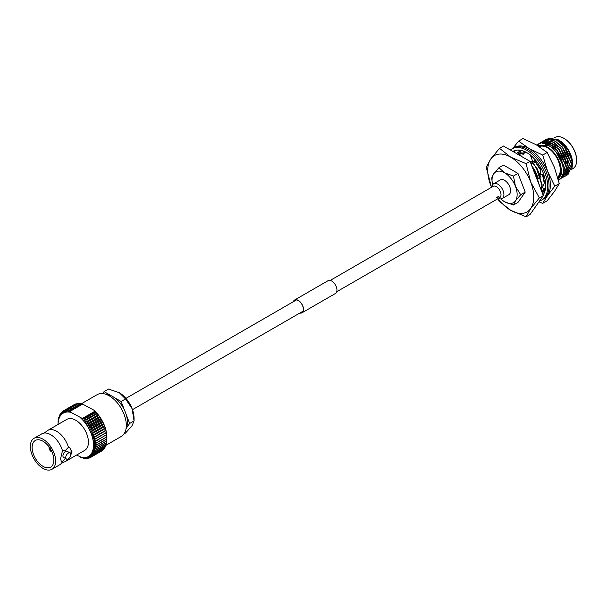 <?xml version="1.0" encoding="UTF-8"?>
<svg xmlns="http://www.w3.org/2000/svg" width="607" height="607" viewBox="0 0 607 607"><rect width="100%" height="100%" fill="white"/><g stroke="black" fill="none" stroke-linecap="round" stroke-linejoin="round"><path stroke-width="0.91" d="M510.404 150.02A29.576 17.072 60 0 1 512.012 148.859L513.347 148.093A29.576 17.072 60 0 1 528.136 149.557A29.576 17.072 60 0 1 547.453 175.613A29.576 17.072 60 0 1 542.924 199.308L541.581 200.082A29.576 17.072 60 0 1 539.577 200.963M512.012 148.859A29.576 17.072 60 0 1 526.8 150.324A29.576 17.072 60 0 1 546.118 176.387A29.576 17.072 60 0 1 541.581 200.082M545.503 179.884L542.423 187.821L545.701 188.944L545.701 185.385A26.731 15.433 60 0 0 543.682 174.406M545.443 188.853A26.731 15.433 60 0 1 543.083 194.953M512.862 151.439L513.454 151.31A26.731 15.433 60 0 1 520.958 150.339A26.731 15.433 60 0 1 521.155 150.384L523.871 151.219A26.731 15.433 60 0 1 532.643 157.084A26.731 15.433 60 0 1 532.832 157.274L535.412 160.013A26.731 15.433 60 0 1 542.089 170.468A26.731 15.433 60 0 1 542.21 170.734L543.902 174.391L540.526 174.634L543.182 174.444M544.82 191.463L544.737 191.046L544.024 191.281L542.218 192.715M544.024 191.281L543.925 193.595M513.317 150.984L513.234 151.651M514.524 152.395L514.622 150.748M523.887 150.931L522.286 153.966L518.545 150.073M522.286 153.966L524.099 153.442L524.736 151.583M530.23 154.8L532.832 161.697L534.638 161.69L535.753 160.423M535.564 159.876L532.832 161.697M540.473 167.304L540.526 174.634M544.965 188.686L542.476 192.51M542.112 192.457L544.889 188.663M517.566 152.486A23.658 13.658 60 0 1 517.642 152.44L520.503 151.553M543.576 198.899A29.576 17.072 -120 0 0 547.582 195.454L554.798 186.19L559.267 183.61L554.411 167.373L547.195 152.494L536.3 144.838L523.052 138.548L518.575 141.127L512.809 148.404M538.986 201.812L542.726 203.368L547.582 195.454A29.576 17.072 -120 0 0 547.582 171.311L542.726 155.073L547.195 152.494M544.858 189.399L545.132 188.747A23.658 13.658 60 0 1 544.858 189.399A23.658 13.658 60 0 1 543.053 192.047M542.726 203.368L547.195 200.78L554.411 191.516L559.267 183.61M554.798 186.19L547.582 171.311A29.576 17.072 -120 0 0 529.471 148.783L518.575 141.127M542.726 155.073L529.471 148.783A29.576 17.072 -120 0 0 514.03 147.729M517.642 152.44A23.658 13.658 60 0 1 520.457 151.454M524.706 151.659A23.658 13.658 60 0 1 525.123 151.765M527.551 153.101L524.478 152.334M524.638 151.856L526.337 152.387M498.423 198.398A8.521 4.917 -120 0 0 502.148 198.542L508.841 194.672A8.521 4.917 -120 0 0 510.146 187.851A8.521 4.917 -120 0 0 504.584 180.347A8.521 4.917 -120 0 0 500.32 179.922L493.635 183.784A8.521 4.917 -120 0 0 491.89 187.085M502.148 198.542A8.521 4.917 -120 0 0 503.453 191.713A8.521 4.917 -120 0 0 497.892 184.209A8.521 4.917 -120 0 0 493.635 183.784M571.711 169.307L572.925 168.602A17.982 10.38 -120 0 0 576.65 160.369A17.982 10.38 -120 0 0 563.933 138.35L564.267 138.54A17.504 10.107 60 0 1 576.65 159.982A17.504 10.107 60 0 1 576.65 160.18M564.267 138.54L563.933 138.35A17.982 10.38 -120 0 0 554.942 137.463L553.895 138.07M558.349 139.838L559.252 140.361A18.832 10.873 60 0 1 572.568 163.427L568.402 150.354L558.349 139.838L549.191 138.252M571.817 168.852L572.568 164.148M557.909 178.132A18.832 10.873 -120 0 0 559.555 162.797A18.832 10.873 -120 0 0 547.544 147.122A18.832 10.873 -120 0 0 538.348 146.067M558.303 179.611L561.657 173.556L560.215 163.715C561.475 168.139 561.543 171.895 560.428 174.983L558.023 178.541M537.354 145.46L548.493 145.468C559.737 151.06 567.462 171.622 561.05 178.177A20.721 11.965 60 0 1 559.244 179.672A20.721 11.965 60 0 1 558.417 180.074M539.198 146.606A17.982 10.38 60 0 1 547.544 147.812A17.982 10.38 60 0 1 558.933 162.555A17.982 10.38 60 0 1 557.658 177.229M556.657 139.868A17.982 10.38 60 0 1 559.252 141.052A17.982 10.38 60 0 1 571.961 162.729M571.491 166.766A17.982 10.38 60 0 1 570.11 169.649M568.744 170.977A17.982 10.38 60 0 1 568.243 171.311A17.982 10.38 60 0 1 568.198 171.333M567.985 171.447A17.982 10.38 60 0 1 567.249 171.766M567.075 171.827A17.982 10.38 60 0 1 566.528 171.978M566.331 172.016A17.982 10.38 60 0 1 565.792 172.1M565.633 172.115A17.982 10.38 60 0 1 564.935 172.153M564.199 172.115A17.982 10.38 60 0 1 563.273 171.986M567.059 175.089L567.864 174.695L571.931 165.339L564.313 146.621L556.839 140.209L549.365 138.328L545.518 139.8M567.97 174.634L572.151 165.21L564.533 146.492L557.059 140.08L549.585 138.206L545.632 139.747M559.267 179.657L561.05 178.177M560.041 179.141L560.838 178.754L564.905 169.391L557.287 150.673L549.813 144.261L542.339 142.387L539.236 143.358L537.043 145.278M560.944 178.686L565.125 169.27L557.507 150.551L550.033 144.14L542.559 142.258L539.448 143.237L537.127 145.323M561.794 178.132L562.59 177.737L566.665 168.374L559.047 149.663L551.573 143.252L544.1 141.37L540.245 142.842M562.704 177.676L566.885 168.253L559.259 149.534L551.786 143.123L544.312 141.241L541.103 142.288M563.546 177.115L564.351 176.72L568.418 167.365L560.8 148.647L553.326 142.235L545.852 140.354L542.005 141.826M564.457 176.66L568.638 167.236L561.02 148.525L553.546 142.106L546.072 140.232L542.855 141.272M565.307 176.098L566.103 175.711L570.178 166.348L562.56 147.638L555.086 141.219L547.613 139.344L543.758 140.809M566.217 175.643L570.39 166.227L562.772 147.509L555.299 141.097L547.825 139.215L544.616 140.255M540.147 142.918L538.546 144.61M541.907 141.901L541.224 142.501M541.133 142.592L540.048 143.98M545.534 139.83L544.858 140.445M544.775 140.536L544.16 141.264M544.084 141.37L543.538 142.213M543.47 142.341L543.136 143.009M520.563 151.575L516.276 153.412M542.028 192.222L543.796 188.291M544.236 183.147L542.514 174.71M540.496 169.99L534.904 161.394M520.48 151.477L517.194 152.698M542.081 192.366L544.024 188.367M544.509 182.449L542.825 174.581M540.488 169.232L536.027 162.494M541.254 190.234L541.869 185.089L536.664 168.776L533.636 163.875L530.791 161.287L535.731 162.668M541.391 190.583L542.165 184.915L536.967 168.602L533.636 163.875M539.441 185.56L534.274 170.157L532.309 167.191M539.775 186.432L534.577 169.983L531.853 166.015M525.351 152.471L525.761 152.805L524.653 152.683M543.295 176.015L542.863 174.573M540.488 168.989L535.01 161.265M522.885 153.791L523.371 154.186L522.263 154.064M540.905 177.396L537.066 168.549L531.087 161.113M518.128 152.979L520.981 155.567L519.873 155.445M530.776 163.23L533.341 164.042M538.515 178.777L534.676 169.922L531.77 165.794M525.761 152.805L524.387 152.592M523.371 154.186L518.431 152.812M520.981 155.567L519.683 155.377M499.5 148.305L490.805 158.943L486.215 167.213L491.518 187.297A32.55 18.794 -120 0 1 490.805 185.522A32.55 18.794 -120 0 1 490.805 158.943A32.55 18.794 -120 0 1 510.737 157.167L499.5 148.305L503.469 146.014L530.048 161.363L543.341 195.613L530.048 214.521L526.087 216.813L530.67 208.542L539.373 197.905L530.67 181.963L526.087 163.647L510.737 157.167A32.55 18.794 -120 0 1 530.67 181.963A32.55 18.794 -120 0 1 530.67 208.542A32.55 18.794 -120 0 1 510.737 210.326L526.087 216.813M497.702 198.808L499.5 201.463L510.737 210.326A32.55 18.794 -120 0 1 498.059 198.603M543.341 195.613L539.373 197.905M530.048 161.363L526.087 163.647M551.642 139.58A17.982 10.38 60 0 1 552.901 139.352M563.273 174.611L564.161 174.505M564.343 174.475L565.254 174.209M545.966 141.378L545.465 141.727M545.367 141.803L544.805 142.304M544.608 142.508L543.993 143.252M543.925 143.358L543.652 143.768M564.419 174.793L565.868 173.625M566.164 173.283L568.144 166.181L567.242 160.453M559.616 147.296L547.059 141.37M543.811 142.698L543.053 143.404M543.614 142.812L542.931 143.434M562.659 175.802L564.108 174.641M564.404 174.3L566.392 167.198L565.489 161.47M557.856 148.305L545.298 142.379M544.813 142.463L542.051 143.677M556.103 149.322L543.804 143.366L542.294 143.677M570.694 157.448L563.971 145.832M562.856 174.505L564.191 174.421M564.373 174.391L565.345 174.133M568.934 158.457L562.211 146.848M545.989 141.378L545.572 141.681M545.481 141.757L544.881 142.319M544.722 142.486L543.773 143.791M564.616 174.679L565.807 173.777M566.088 173.488L568.342 165.908M567.181 159.474L560.458 147.858M562.864 175.689L564.055 174.786M564.335 174.505L566.589 166.917M565.428 160.483L558.698 148.874M553.417 144.405L545.048 142.341M544.623 142.44L542.104 143.677M563.668 161.5L556.945 149.891M551.664 145.414L544.009 143.252L542.157 143.677M562.37 164.118L556.042 151.887L552.734 148.51M558.789 177.821L561.323 170.119L560.215 163.715M500.798 198.929A17.747 10.243 -120 0 0 501.883 199.885A17.747 10.243 -120 0 0 504.584 201.79A17.747 10.243 -120 0 0 515.449 200.818A17.747 10.243 -120 0 0 515.449 186.326A17.747 10.243 -120 0 0 504.584 172.813A17.747 10.243 -120 0 0 493.719 173.784A17.747 10.243 -120 0 0 492.33 183.344A17.747 10.243 -120 0 0 492.618 184.756M501.883 199.885L504.584 201.79L513.454 205.029L515.449 200.818L520.7 194.726L515.449 186.326L513.454 176.053L504.584 172.813L498.969 167.691L493.719 173.784L491.723 177.995L492.292 183.124M513.454 176.053L517.983 173.443L503.491 165.074L498.969 167.691M513.454 205.029L517.983 202.412L525.222 192.108L517.983 173.443M520.7 194.726L525.222 192.108M496.389 197.358A6.533 3.771 -120 0 0 499.652 197.685A6.533 3.771 -120 0 0 501.01 194.695A6.533 3.771 -120 0 0 496.389 186.698A6.533 3.771 -120 0 0 493.127 186.372L330.193 280.442M491.837 187.115A10.41 10.41 0 0 1 492.08 185.985A8.521 4.917 60 0 1 498.688 184.733A8.521 4.917 60 0 1 503.916 194.642A8.521 4.917 60 0 1 499.47 198.785A10.41 10.41 0 0 1 498.37 198.428M500.32 197.1A6.533 3.771 60 0 1 497.892 196.493M293.507 301.618A7.193 4.15 60 0 1 294.683 300.177A7.193 4.15 60 0 1 300.23 302.104A7.193 4.15 60 0 1 303.363 309.342A7.193 4.15 60 0 1 301.876 312.635A7.193 4.15 60 0 1 300.04 312.931M293.295 301.747A7.383 4.264 60 0 1 294.592 300.017L328.046 280.7A7.383 4.264 60 0 1 333.736 282.672A7.383 4.264 60 0 1 336.961 290.1A7.383 4.264 60 0 1 335.428 293.485L301.975 312.802A7.383 4.264 60 0 1 299.828 313.053M294.592 300.017A7.383 4.264 60 0 1 300.275 301.99A7.383 4.264 60 0 1 303.5 309.418A7.383 4.264 60 0 1 301.975 312.802M66.482 459.089L63.674 457.466A3.551 2.049 -60 0 1 62.938 455.842A3.551 2.049 -60 0 1 64.486 452.268A3.551 2.049 -60 0 1 67.225 451.32L70.033 452.943A3.551 2.049 -60 0 1 70.769 454.567A3.551 2.049 -60 0 1 69.221 458.133A3.551 2.049 -60 0 1 66.482 459.089A3.551 2.049 -60 0 1 65.746 457.466A3.551 2.049 -60 0 1 67.301 453.892A3.551 2.049 -60 0 1 70.033 452.943M68.416 447.253A17.884 10.327 -120 0 0 47.733 430.409A17.884 10.327 -120 0 0 46.162 431.706L43.704 433.125A17.884 10.327 60 0 1 62.475 450.682L65.45 450.386L68.538 447.184L69.684 447.663L71.975 451.669L70.624 455.607M65.45 458.399L62.475 461.525A17.884 10.327 60 0 1 61.246 463.513L63.705 462.094A17.884 10.327 -120 0 0 65.617 461.388A17.884 10.327 -120 0 0 67.908 459.082M124.018 433.929L125.528 433.057L132.076 425.674L134.056 420.924L132.076 408.61A20.896 12.064 -120 0 1 134.056 418.284L134.056 420.924L129.655 423.466L126.15 414.429A21.01 12.132 60 0 1 127.447 422.191A21.01 12.132 60 0 1 126.15 428.451A21.01 12.132 60 0 1 126.051 428.633M81.361 403.776L97.181 394.649A24.128 13.931 60 0 1 115.77 401.113A24.128 13.931 60 0 1 126.309 425.401A24.128 13.931 60 0 1 121.309 436.441L105.777 445.417M62.475 450.682L60.73 458.156C60.715 460.394 61.254 461.54 62.354 461.593A7.952 4.59 -60 0 1 61.633 461.358M61.732 461.426L62.475 461.525M51.99 451.934A3.316 1.912 60 0 1 51.527 451.76L51.997 450.713M51.663 451.297L51.193 451.562A3.316 1.912 60 0 1 49.023 447.807L49.493 447.541M53.871 460.068A15.38 8.877 -120 0 0 47.156 444.597A15.38 8.877 -120 0 0 35.305 440.477A15.38 8.877 -120 0 0 32.125 447.518A15.38 8.877 -120 0 0 38.833 462.989A15.38 8.877 -120 0 0 50.684 467.109A15.38 8.877 -120 0 0 53.871 460.068M55.647 461.092A17.884 10.327 60 0 1 51.936 469.279A17.884 10.327 60 0 1 38.158 464.492A17.884 10.327 60 0 1 30.35 446.494A17.884 10.327 60 0 1 34.053 438.3A17.884 10.327 60 0 1 47.839 443.095A17.884 10.327 60 0 1 55.647 461.092M61.246 463.513A17.884 10.327 60 0 1 59.676 464.818L51.936 469.279M47.733 430.409L66.846 419.376A17.884 10.327 60 0 1 80.625 424.164A17.884 10.327 60 0 1 88.432 442.162A17.884 10.327 60 0 1 84.73 450.348L65.617 461.388M93.516 445.098A25.077 14.477 -120 0 0 93.501 444.172L96.194 444.992A26.974 15.57 60 0 1 96.194 445.098A26.974 15.57 60 0 1 96.194 445.204L93.501 446.008A25.077 14.477 -120 0 0 93.516 445.098M58.052 423.079A26.974 15.57 60 0 1 58.052 422.973L58.075 423.716A25.077 14.477 -120 0 0 58.052 424.445L58.052 423.079A26.974 15.57 60 0 0 58.052 423.185M119.283 392.683A20.896 12.064 -120 0 1 132.076 408.61L125.528 398.936L119.283 392.683L108.463 389.079L104.055 391.621L102.689 393.571M126.15 428.451L129.655 423.466M125.528 398.936L121.119 401.477L114.108 397.426A21.01 12.132 60 0 1 124.625 410.507L121.119 401.477M106.308 394.444A21.01 12.132 60 0 1 111.066 395.673L104.055 391.621M69.623 410.871L69.555 412.092A25.077 14.477 -120 0 0 68.09 411.971L69.122 410.211L69.623 410.871L81.74 403.875L80.602 403.587L69.122 410.211M70.958 412.373A25.077 14.477 -120 0 0 69.555 412.092L70.04 411.371L70.958 412.373L82.347 418.473L82.013 419.293A25.077 14.477 -120 0 0 80.61 417.942M84.35 419.005L83.478 420.856A25.077 14.477 -120 0 0 82.013 419.293L83.212 418.716L84.35 419.005L95.83 412.373L93.994 410.218A25.077 14.477 60 0 1 95.398 411.561A25.077 14.477 60 0 1 96.862 413.132L95.83 412.373M83.212 458.118L82.013 457.632A25.077 14.477 -120 0 0 83.478 457.754L84.35 458.414L83.212 458.118M80.61 457.352A25.077 14.477 -120 0 0 82.013 457.632L76.611 455.038M82.939 404.368L81.74 403.875M70.04 411.371L82.605 404.11L93.994 410.218M68.09 411.971A25.077 14.477 -120 0 0 66.694 412.032A25.077 14.477 -120 0 0 65.366 412.282A25.077 14.477 -120 0 0 64.122 412.707A25.077 14.477 -120 0 0 62.969 413.314A25.077 14.477 -120 0 0 61.922 414.088A25.077 14.477 -120 0 0 60.988 415.036A25.077 14.477 -120 0 0 60.169 416.144A25.077 14.477 -120 0 0 59.478 417.404A25.077 14.477 -120 0 0 58.925 418.8A25.077 14.477 -120 0 0 58.5 420.325A25.077 14.477 -120 0 0 58.211 421.971A25.077 14.477 -120 0 0 58.075 423.716L58.12 421.25A26.974 15.57 60 0 1 58.135 421.046L58.34 419.422A26.974 15.57 60 0 1 58.378 419.232L58.72 417.707A26.974 15.57 60 0 1 58.765 417.533L58.925 418.8L59.236 416.121A26.974 15.57 60 0 1 59.304 415.962L59.478 417.404L59.903 414.687A26.974 15.57 60 0 1 59.979 414.543L60.169 416.144L60.708 413.405A26.974 15.57 60 0 1 60.799 413.276L60.988 415.036L61.641 412.29A26.974 15.57 60 0 1 61.747 412.183L61.922 414.088L62.703 411.356A26.974 15.57 60 0 1 62.825 411.265L62.969 413.314L63.879 410.598L74.585 404.421A26.974 15.57 -120 0 1 74.722 404.345L64.008 410.529L64.122 412.707L65.161 410.036L75.867 403.852A26.974 15.57 -120 0 1 76.012 403.799L65.306 409.983L65.366 412.282L66.542 409.657L77.248 403.48A26.974 15.57 -120 0 1 77.4 403.45L66.694 409.634L66.694 412.032L68.007 409.482L78.713 403.306A26.974 15.57 -120 0 1 78.872 403.298L68.166 409.475L68.09 411.971M96.126 446.927A26.974 15.57 60 0 1 96.111 447.131L93.357 447.754L95.906 448.763A26.974 15.57 60 0 1 95.876 448.952L93.076 449.4L95.534 450.47A26.974 15.57 60 0 1 95.481 450.652L92.651 450.925L95.011 452.056A26.974 15.57 60 0 1 94.95 452.215L92.089 452.321L94.343 453.49A26.974 15.57 60 0 1 94.267 453.634L91.399 453.581L93.539 454.772A26.974 15.57 60 0 1 93.448 454.901L90.587 454.689L92.605 455.887A26.974 15.57 60 0 1 92.499 455.994L89.646 455.629L91.543 456.828A26.974 15.57 60 0 1 91.422 456.912L88.599 456.411L90.367 457.579A26.974 15.57 60 0 1 90.238 457.648L87.454 457.018L89.085 458.148A26.974 15.57 60 0 1 88.941 458.194L86.209 457.443L87.704 458.52A26.974 15.57 60 0 1 87.552 458.551L84.881 457.693L86.24 458.695A26.974 15.57 60 0 1 86.08 458.702L83.478 457.754A25.077 14.477 -120 0 0 84.881 457.693A25.077 14.477 -120 0 0 86.209 457.443A25.077 14.477 -120 0 0 87.454 457.018A25.077 14.477 -120 0 0 88.599 456.411A25.077 14.477 -120 0 0 89.646 455.629A25.077 14.477 -120 0 0 90.587 454.689A25.077 14.477 -120 0 0 91.399 453.581A25.077 14.477 -120 0 0 92.089 452.321A25.077 14.477 -120 0 0 92.651 450.925A25.077 14.477 -120 0 0 93.076 449.4A25.077 14.477 -120 0 0 93.357 447.754A25.077 14.477 -120 0 0 93.501 446.008L96.126 446.927L106.832 440.75L106.885 438.284M93.501 444.172A25.077 14.477 -120 0 0 93.357 442.26A25.077 14.477 -120 0 0 93.076 440.287A25.077 14.477 -120 0 0 92.651 438.269A25.077 14.477 -120 0 0 92.089 436.228A25.077 14.477 -120 0 0 91.399 434.172A25.077 14.477 -120 0 0 90.587 432.123A25.077 14.477 -120 0 0 89.646 430.097A25.077 14.477 -120 0 0 88.599 428.11A25.077 14.477 -120 0 0 87.454 426.175A25.077 14.477 -120 0 0 86.209 424.316A25.077 14.477 -120 0 0 84.881 422.533A25.077 14.477 -120 0 0 83.478 420.856L96.862 413.132A25.077 14.477 60 0 1 98.266 414.809A25.077 14.477 60 0 1 99.594 416.584A25.077 14.477 60 0 1 100.838 418.451A25.077 14.477 60 0 1 101.984 420.385A25.077 14.477 60 0 1 103.031 422.373A25.077 14.477 60 0 1 103.972 424.399A25.077 14.477 60 0 1 104.783 426.448A25.077 14.477 60 0 1 105.474 428.504A25.077 14.477 60 0 1 106.035 430.545A25.077 14.477 60 0 1 106.46 432.563A25.077 14.477 60 0 1 106.741 434.529A25.077 14.477 60 0 1 106.885 436.448A25.077 14.477 60 0 1 106.9 437.374L106.9 438.922A26.974 15.57 -120 0 0 106.9 438.815L106.885 436.448L106.832 437.01L96.126 443.193L93.501 444.172M95.329 411.721L83.212 418.716M82.013 419.293L95.398 411.561M82.347 418.473L94.92 411.22M59.736 415.712L59.304 415.962M60.548 414.217L59.979 414.543M61.504 412.874L60.799 413.276M62.604 411.69L61.747 412.183M63.856 410.666L62.825 411.265M83.478 420.856L96.786 413.64L96.862 413.132M86.08 419.816A26.974 15.57 60 0 1 86.24 420.014L84.881 422.533L87.552 421.675L98.258 415.492L98.266 414.809L96.945 413.83L86.24 420.014M87.552 421.675A26.974 15.57 60 0 1 87.704 421.88L86.209 424.316L88.941 423.633L99.647 417.449L99.594 416.584L98.41 415.696L87.704 421.88M88.941 423.633A26.974 15.57 60 0 1 89.085 423.845L87.454 426.175L90.238 425.666L100.944 419.49L100.838 418.451L99.791 417.662L89.085 423.845M90.238 425.666A26.974 15.57 60 0 1 90.367 425.894L88.599 428.11L91.422 427.776L102.135 421.599L101.984 420.385L101.073 419.71L90.367 425.894M91.422 427.776A26.974 15.57 60 0 1 91.543 428.011L89.646 430.097L92.499 429.938L103.205 423.754L103.031 422.373L102.249 421.827L91.543 428.011M92.499 429.938A26.974 15.57 60 0 1 92.605 430.173L90.587 432.123L93.448 432.131L104.154 425.947L103.972 424.399L103.311 423.989L92.605 430.173M93.448 432.131A26.974 15.57 60 0 1 93.539 432.366L91.399 434.172L94.267 434.339L104.973 428.155L104.783 426.448L104.252 426.182L93.539 432.366M94.267 434.339A26.974 15.57 60 0 1 94.343 434.574L92.089 436.228L94.95 436.539L105.656 430.363L105.474 428.504L94.343 434.574M94.95 436.539A26.974 15.57 60 0 1 95.011 436.774L92.651 438.269L95.481 438.732L106.187 432.548L106.035 430.545L95.011 436.774M95.481 438.732A26.974 15.57 60 0 1 95.534 438.96L93.076 440.287L95.876 440.879L106.582 434.695L106.46 432.563L95.534 438.96M95.876 440.879A26.974 15.57 60 0 1 95.906 441.107L93.357 442.26L96.111 442.973L106.817 436.79L106.741 434.529L95.906 441.107M96.194 444.992L106.9 438.815M106.9 438.922A26.974 15.57 -120 0 1 106.9 439.028L96.194 445.204M106.832 440.75A26.974 15.57 -120 0 1 106.817 440.948L96.111 447.131M95.906 448.763L106.612 442.579L106.695 441.023M106.612 442.579A26.974 15.57 -120 0 1 106.582 442.769L95.876 448.952M95.534 450.47L106.24 444.294L106.362 442.898M106.24 444.294A26.974 15.57 -120 0 1 106.187 444.468L95.481 450.652M95.011 452.056L105.717 445.872L105.868 444.658M105.717 445.872A26.974 15.57 -120 0 1 105.656 446.031L94.95 452.215M94.343 453.49L105.049 447.313L105.216 446.289M105.049 447.313A26.974 15.57 -120 0 1 104.973 447.458L94.267 453.634M93.539 454.772L104.252 448.588L104.412 447.784M104.252 448.588A26.974 15.57 -120 0 1 104.154 448.717L93.448 454.901M92.605 455.887L103.311 449.704L103.456 449.127M103.311 449.704A26.974 15.57 -120 0 1 103.205 449.817L92.499 455.994M91.543 456.828L102.348 450.311M102.249 450.644A26.974 15.57 -120 0 1 102.135 450.735L91.422 456.912M90.367 457.579L101.103 451.327M89.085 458.148L90.026 457.602M87.704 458.52L88.485 458.073M86.24 458.695L86.869 458.331M76.474 403.928L76.012 403.799M78.083 403.663L77.4 403.45M80.245 403.792L78.872 403.298M34.053 438.3L41.792 433.838A17.884 10.327 60 0 1 43.704 433.125M69.532 447.571A7.952 4.59 -60 0 1 70.662 453.801M50.169 447.541L49.023 447.42A3.316 1.912 60 0 1 49.106 446.934M51.663 450.515L51.193 451.335A3.027 1.745 60 0 1 49.228 447.92L50.169 447.928M50.396 448.869A2.367 1.366 -120 0 0 50.965 449.84M124.625 410.507A21.01 12.132 60 0 1 126.15 414.429M111.066 395.673A21.01 12.132 60 0 1 114.108 397.426M92.651 438.269L106.035 430.545M92.089 436.228L105.474 428.504M91.399 434.172L104.783 426.448M90.587 432.123L103.972 424.399M89.646 430.097L103.031 422.373M88.599 428.11L101.984 420.385M87.454 426.175L100.838 418.451M86.209 424.316L99.594 416.584M84.881 422.533L98.266 414.809M132.47 409.672L303.052 311.194M336.726 291.747L499.652 197.685M125.945 398.367L296.52 299.881M576.65 159.982L576.65 160.369M492.33 183.344L492.247 182.851"/></g></svg>
